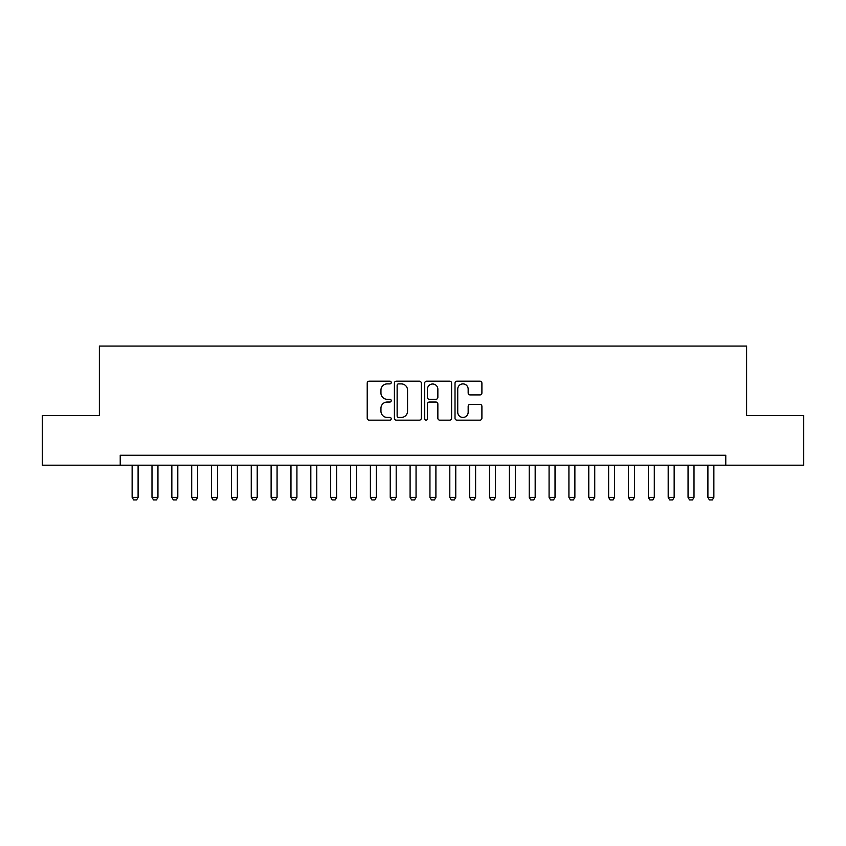 <?xml version="1.0" encoding="UTF-8"?>
<svg xmlns="http://www.w3.org/2000/svg" width="846" height="846" viewBox="0 0 846 846"><rect width="100%" height="100%" fill="white"/><g stroke="black" fill="none" stroke-linecap="round" stroke-linejoin="round"><path stroke-width="1.27" d="M391.233 382.54A1.364 1.364 0 0 0 389.869 381.176L369.163 381.176A1.946 1.946 0 0 0 367.217 383.122L367.217 418.199A1.946 1.946 0 0 0 369.163 420.155L389.869 420.155A1.364 1.364 0 0 0 391.233 418.791A1.364 1.364 0 0 0 389.869 417.427L387.193 417.427A6.239 6.239 0 0 1 380.954 411.188L380.954 408.269A6.239 6.239 0 0 1 387.193 402.03L389.869 402.03A1.364 1.364 0 0 0 391.233 400.666A1.364 1.364 0 0 0 389.869 399.301L387.193 399.301A6.239 6.239 0 0 1 380.954 393.062L380.954 390.143A6.239 6.239 0 0 1 387.193 383.904L389.869 383.904A1.364 1.364 0 0 0 391.233 382.54M479.957 394.913A1.946 1.946 0 0 0 481.903 392.967L481.903 383.122A1.946 1.946 0 0 0 479.957 381.176L456.956 381.176A1.946 1.946 0 0 0 455.011 383.122L455.011 418.199A1.946 1.946 0 0 0 456.956 420.155L479.957 420.155A1.946 1.946 0 0 0 481.903 418.199L481.903 406.313A1.946 1.946 0 0 0 479.957 404.367L470.112 404.367A1.946 1.946 0 0 0 468.166 406.313L468.166 412.214A5.213 5.213 0 0 1 462.952 417.427A5.213 5.213 0 0 1 457.739 412.214L457.739 389.118A5.213 5.213 0 0 1 462.952 383.904A5.213 5.213 0 0 1 468.166 389.118L468.166 392.967A1.946 1.946 0 0 0 470.112 394.913L479.957 394.913M120.227 465.194L42.3 465.194L42.3 415.555L99.384 415.555L99.384 346.067L746.616 346.067L746.616 415.555L803.7 415.555L803.7 465.194L725.773 465.194L725.773 455.264L120.227 455.264L120.227 465.194L725.773 465.194M421.297 383.122A1.946 1.946 0 0 0 419.341 381.176L396.351 381.176A1.946 1.946 0 0 0 394.405 383.122L394.405 418.199A1.946 1.946 0 0 0 396.351 420.155L419.341 420.155A1.946 1.946 0 0 0 421.297 418.199L421.297 383.122M426.659 381.176L449.649 381.176A1.946 1.946 0 0 1 451.595 383.122L451.595 418.199A1.946 1.946 0 0 1 449.649 420.155L439.804 420.155A1.946 1.946 0 0 1 437.858 418.199L437.858 403.976A1.946 1.946 0 0 0 435.912 402.03L429.387 402.03A1.946 1.946 0 0 0 427.431 403.976L427.431 418.791A1.364 1.364 0 0 1 426.067 420.155A1.364 1.364 0 0 1 424.703 418.791L424.703 383.122A1.946 1.946 0 0 1 426.659 381.176M398.498 383.904A1.364 1.364 0 0 0 397.134 385.268L397.134 416.063A1.364 1.364 0 0 0 398.498 417.427L401.321 417.427A6.239 6.239 0 0 0 407.56 411.188L407.56 390.143A6.239 6.239 0 0 0 401.321 383.904L398.498 383.904M437.858 389.213A5.213 5.213 0 0 0 432.644 383.999A5.213 5.213 0 0 0 427.431 389.213L427.431 397.356A1.946 1.946 0 0 0 429.387 399.301L435.912 399.301A1.946 1.946 0 0 0 437.858 397.356L437.858 389.213M132.135 465.194L132.135 497.353L138.099 497.353L138.099 465.194M138.099 497.353L136.608 499.933L133.626 499.933L132.135 497.353M151.994 465.194L151.994 497.353L157.948 497.353L157.948 465.194M157.948 497.353L156.457 499.933L153.486 499.933L151.994 497.353M171.844 465.194L171.844 497.353L177.808 497.353L177.808 465.194M177.808 497.353L176.317 499.933L173.335 499.933L171.844 497.353M191.704 465.194L191.704 497.353L197.657 497.353L197.657 465.194M197.657 497.353L196.166 499.933L193.195 499.933L191.704 497.353M211.553 465.194L211.553 497.353L217.507 497.353L217.507 465.194M217.507 497.353L216.026 499.933L213.044 499.933L211.553 497.353M231.413 465.194L231.413 497.353L237.366 497.353L237.366 465.194M237.366 497.353L235.875 499.933L232.893 499.933L231.413 497.353M251.262 465.194L251.262 497.353L257.216 497.353L257.216 465.194M257.216 497.353L255.735 499.933L252.753 499.933L251.262 497.353M271.122 465.194L271.122 497.353L277.076 497.353L277.076 465.194M277.076 497.353L275.585 499.933L272.602 499.933L271.122 497.353M290.971 465.194L290.971 497.353L296.925 497.353L296.925 465.194M296.925 497.353L295.434 499.933L292.462 499.933L290.971 497.353M310.82 465.194L310.82 497.353L316.785 497.353L316.785 465.194M316.785 497.353L315.294 499.933L312.311 499.933L310.82 497.353M330.68 465.194L330.68 497.353L336.634 497.353L336.634 465.194M336.634 497.353L335.143 499.933L332.171 499.933L330.68 497.353M350.53 465.194L350.53 497.353L356.494 497.353L356.494 465.194M356.494 497.353L355.003 499.933L352.021 499.933L350.53 497.353M370.389 465.194L370.389 497.353L376.343 497.353L376.343 465.194M376.343 497.353L374.852 499.933L371.88 499.933L370.389 497.353M390.239 465.194L390.239 497.353L396.192 497.353L396.192 465.194M396.192 497.353L394.712 499.933L391.73 499.933L390.239 497.353M410.099 465.194L410.099 497.353L416.052 497.353L416.052 465.194M416.052 497.353L414.561 499.933L411.579 499.933L410.099 497.353M429.948 465.194L429.948 497.353L435.902 497.353L435.902 465.194M435.902 497.353L434.421 499.933L431.439 499.933L429.948 497.353M449.808 465.194L449.808 497.353L455.761 497.353L455.761 465.194M455.761 497.353L454.27 499.933L451.288 499.933L449.808 497.353M469.657 465.194L469.657 497.353L475.611 497.353L475.611 465.194M475.611 497.353L474.12 499.933L471.148 499.933L469.657 497.353M489.506 465.194L489.506 497.353L495.47 497.353L495.47 465.194M495.47 497.353L493.979 499.933L490.997 499.933L489.506 497.353M509.366 465.194L509.366 497.353L515.32 497.353L515.32 465.194M515.32 497.353L513.829 499.933L510.857 499.933L509.366 497.353M529.215 465.194L529.215 497.353L535.18 497.353L535.18 465.194M535.18 497.353L533.689 499.933L530.706 499.933L529.215 497.353M549.075 465.194L549.075 497.353L555.029 497.353L555.029 465.194M555.029 497.353L553.538 499.933L550.566 499.933L549.075 497.353M568.924 465.194L568.924 497.353L574.878 497.353L574.878 465.194M574.878 497.353L573.398 499.933L570.416 499.933L568.924 497.353M588.784 465.194L588.784 497.353L594.738 497.353L594.738 465.194M594.738 497.353L593.247 499.933L590.265 499.933L588.784 497.353M608.634 465.194L608.634 497.353L614.587 497.353L614.587 465.194M614.587 497.353L613.107 499.933L610.125 499.933L608.634 497.353M628.493 465.194L628.493 497.353L634.447 497.353L634.447 465.194M634.447 497.353L632.956 499.933L629.974 499.933L628.493 497.353M648.343 465.194L648.343 497.353L654.296 497.353L654.296 465.194M654.296 497.353L652.805 499.933L649.834 499.933L648.343 497.353M668.192 465.194L668.192 497.353L674.156 497.353L674.156 465.194M674.156 497.353L672.665 499.933L669.683 499.933L668.192 497.353M688.052 465.194L688.052 497.353L694.006 497.353L694.006 465.194M694.006 497.353L692.514 499.933L689.543 499.933L688.052 497.353M707.901 465.194L707.901 497.353L713.865 497.353L713.865 465.194M713.865 497.353L712.374 499.933L709.392 499.933L707.901 497.353"/></g></svg>
